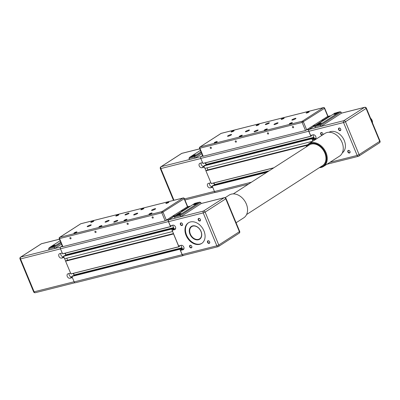 <?xml version="1.0" encoding="UTF-8"?>
<svg xmlns="http://www.w3.org/2000/svg" width="400" height="400" viewBox="0 0 400 400"><rect width="100%" height="100%" fill="white"/><g stroke="black" fill="none" stroke-linecap="round" stroke-linejoin="round"><path stroke-width="0.6" d="M170.985 225.61L171.185 226.275L170.505 226.6L168.43 221.59A1.475 0.97 75.9 0 1 168.715 219.705L174.89 215.725L172.74 216.27L174.935 215.84L183.355 210.415L181.16 210.845L183.305 210.305L189.48 206.33L187.335 206.87M182.275 248.62L180.94 249.515L180.5 248.725L72.52 275.92L71.9 276.43L74.16 281.89A1.475 0.97 75.9 0 0 75.365 282.775L183.345 255.58A1.475 0.97 75.9 0 0 183.54 255.495L183.83 255.31M73.63 273.305L74.18 275.5L73.29 273.39M173.495 233.6L66.59 260.52L65.58 261.175L70.945 273.985L178.91 246.795M66.835 258.19L67.53 260.285M64.195 255.785L63.56 256.295L64.58 258.755L172.63 231.52M65.29 253.175L65.845 255.365M62.25 245.92L60.735 246.895A1.475 0.97 75.9 0 0 60.45 248.78L62.605 253.85L170.57 226.66L62.605 253.85M190.125 206.28A1.475 0.97 75.9 0 0 189.68 206.245A1.475 0.97 75.9 0 0 189.48 206.33M173.935 228.49L172.6 229.385L172.165 228.595L171.56 228.98L172.56 231.565M173.475 233.555L67.665 260.2M173.63 233.935L65.58 261.175M173.56 233.98L178.845 246.73L179.525 246.405L179.32 245.745M72.51 275.925L180.49 248.735L179.88 249.24L182.14 254.695A1.475 0.97 75.9 0 0 183.345 255.58M72.095 276.895L71.99 276.92A2.455 1.8 57.2 0 1 69.795 275.995A2.455 1.8 57.2 0 1 69.12 273.495M72.39 277.615L69.97 278.225A2.455 1.8 57.2 0 1 67.38 276.705A2.455 1.8 57.2 0 1 67.715 273.92A2.455 1.8 57.2 0 1 68.115 273.75L70.535 273.14M63.755 256.76L63.65 256.79A2.455 1.8 57.2 0 1 61.455 255.86A2.455 1.8 57.2 0 1 60.78 253.36M64.05 257.48L61.63 258.09A2.455 1.8 57.2 0 1 59.04 256.57A2.455 1.8 57.2 0 1 59.375 253.79A2.455 1.8 57.2 0 1 59.775 253.615L62.2 253.005M64.95 253.26L65.825 255.37M64.66 258.735L65.65 261.13M53.88 246L52.32 246.585L53.88 246M55.335 245.315A2.455 0.4 -22.5 0 0 54.505 245.39A2.455 0.4 -22.5 0 0 52.165 246.275A2.455 0.4 -22.5 0 0 50.83 247.18M60.705 242.195L53.985 246.52L51.66 247.105A2.455 0.4 157.5 0 1 50.795 247.14A2.455 0.4 157.5 0 1 52.91 245.835A2.455 0.4 157.5 0 1 55.33 245.265A2.455 0.4 157.5 0 1 54.125 246.16A2.455 0.4 157.5 0 1 51.66 247.105L49.115 247.81L48.66 248.77L54.38 247.33L61.05 243.03M53.985 246.52L54.84 248.445L49.12 249.89L48.66 248.77M61.515 244.15L54.84 248.445M190.32 206.235L189.655 206.4A1.475 0.97 -104.1 0 0 189.455 206.485L168.83 219.77A1.475 0.97 -104.1 0 0 168.545 221.655L170.26 225.795L172.76 225.165A2.455 1.8 57.2 0 1 175.35 226.68A2.455 1.8 57.2 0 1 175.015 229.465A2.455 1.8 57.2 0 1 174.615 229.635L172.11 230.265L174.13 228.965L175.63 228.59M172.11 230.265L178.6 245.925L181.1 245.295A2.455 1.8 57.2 0 1 183.69 246.815A2.455 1.8 57.2 0 1 183.355 249.595A2.455 1.8 57.2 0 1 182.955 249.77L180.45 250.4L182.47 249.1L183.97 248.72M180.915 245.345L182.47 249.1M172.575 225.21L174.13 228.965M183.565 255.34A1.475 0.97 -104.1 0 1 183.365 255.425A1.475 0.97 -104.1 0 1 182.165 254.54L180.45 250.4M194.84 203.345L197.165 202.76A2.455 0.4 157.5 0 1 198.03 202.725A2.455 0.4 157.5 0 1 195.915 204.035A2.455 0.4 157.5 0 1 193.495 204.605A2.455 0.4 157.5 0 1 193.975 204.115A2.455 0.4 157.5 0 1 197.165 202.76L199.49 202.175L179.845 214.83L180.7 216.755L174.98 218.195L174.515 217.075L174.975 216.115L194.82 203.36M193.53 204.645A2.455 0.4 157.5 0 1 194.01 204.205A2.455 0.4 157.5 0 1 196.335 203.12A2.455 0.4 157.5 0 1 198.03 202.78M179.845 214.83L177.52 215.415A2.455 0.4 157.5 0 1 176.655 215.45A2.455 0.4 157.5 0 1 177.135 214.96A2.455 0.4 157.5 0 1 179.59 213.825A2.455 0.4 157.5 0 1 181.19 213.57A2.455 0.4 157.5 0 1 179.985 214.465A2.455 0.4 157.5 0 1 177.52 215.415L175.195 216M176.69 215.485A2.455 0.4 157.5 0 1 177.17 215.05A2.455 0.4 157.5 0 1 179.495 213.965A2.455 0.4 157.5 0 1 181.19 213.62M180.7 216.755L201.185 203.56L200.725 202.44L199.49 202.175M196.285 203.44L195.02 204.045L196.355 203.61M179.445 214.285L178.18 214.89L179.515 214.45M199.735 239.155A7.61 5.58 57.2 0 1 190.18 234.09A7.61 5.58 57.2 0 1 191.5 226.365M196.115 226.25A7.365 5.4 -122.8 0 0 192.94 225.98A7.365 5.4 -122.8 0 0 191.735 226.505A7.365 5.4 -122.8 0 0 191.17 235.625A7.365 5.4 -122.8 0 0 199.695 238.89A7.365 5.4 -122.8 0 0 199.71 238.885A7.365 5.4 -122.8 0 0 201.75 235M191.735 226.505A7.365 5.4 -122.8 0 0 191.73 226.505L191.72 226.51A7.365 5.4 -122.8 0 1 192.93 225.99A7.365 5.4 -122.8 0 1 196.58 226.465M200.385 219.44A1.45 1.065 -122.8 0 0 198.32 218.695A1.45 1.065 -122.8 0 0 199.27 220.99A1.45 1.065 -122.8 0 0 200.385 219.44M191.77 246.315A1.45 1.065 -122.8 0 0 189.71 245.57A1.45 1.065 -122.8 0 0 190.66 247.86A1.45 1.065 -122.8 0 0 191.77 246.315M203.96 230.895A12.27 8.995 57.2 0 1 201.665 243.46A12.27 8.995 57.2 0 1 187.455 238.015A12.27 8.995 57.2 0 1 188.375 222.83A12.27 8.995 57.2 0 1 203.96 230.895M209.65 241.815A1.45 1.065 -122.8 0 0 207.59 241.065A1.45 1.065 -122.8 0 0 208.54 243.36A1.45 1.065 -122.8 0 0 209.65 241.815M182.505 223.945A1.45 1.065 -122.8 0 0 180.445 223.195A1.45 1.065 -122.8 0 0 181.395 225.49A1.45 1.065 -122.8 0 0 182.505 223.945M200.345 219.395A1.205 0.885 57.2 0 1 200.12 220.635A1.205 0.885 57.2 0 1 198.72 220.095A1.205 0.885 57.2 0 1 198.815 218.605A1.205 0.885 57.2 0 1 200.345 219.395M182.47 223.9A1.205 0.885 57.2 0 1 182.24 225.135A1.205 0.885 57.2 0 1 180.845 224.6A1.205 0.885 57.2 0 1 180.935 223.105A1.205 0.885 57.2 0 1 182.47 223.9M191.735 246.27A1.205 0.885 57.2 0 1 191.51 247.505A1.205 0.885 57.2 0 1 190.11 246.97A1.205 0.885 57.2 0 1 190.2 245.475A1.205 0.885 57.2 0 1 191.735 246.27M209.61 241.765A1.205 0.885 57.2 0 1 209.385 243.005A1.205 0.885 57.2 0 1 207.99 242.47A1.205 0.885 57.2 0 1 208.08 240.975A1.205 0.885 57.2 0 1 209.61 241.765M188.625 222.675A12.27 8.995 -122.8 0 0 187.945 237.7A12.27 8.995 -122.8 0 0 201.905 243.3M201.055 231.435A7.61 5.58 -122.8 0 0 191.39 226.43A7.61 5.58 -122.8 0 0 189.97 234.225A7.61 5.58 -122.8 0 0 199.63 239.225A7.61 5.58 -122.8 0 0 201.055 231.435M192.91 226.115A7.265 5.325 57.2 0 1 201.605 234.895A7.265 5.325 57.2 0 1 192.44 237.205A7.265 5.325 57.2 0 1 192.91 226.115M199.71 238.885L199.695 238.89A7.365 5.4 -122.8 0 0 201.75 234.49M59.21 238.585L59.555 238.575A0.98 0.65 -104.1 0 1 59.745 237.315A0.98 0.72 -122.8 0 0 59.585 237.385A0.98 0.98 0 0 0 59.21 238.585L62.545 246.64L62.89 246.625L165.15 220.875L187.67 206.585L184.33 198.53A0.98 0.98 0 0 0 183.185 197.955A0.98 0.65 75.9 0 0 183.055 198.01A0.98 0.72 57.2 0 1 184.14 198.725L184.33 198.53M152.15 217.725A0.795 0.585 57.2 0 1 153.22 217.265A0.795 0.585 57.2 0 1 152.15 217.725M127.125 224.03A0.795 0.585 57.2 0 1 128.195 223.565A0.795 0.585 57.2 0 1 127.125 224.03M94.945 232.135A0.795 0.585 57.2 0 1 96.015 231.67A0.795 0.585 57.2 0 1 94.945 232.135M69.915 238.435A0.795 0.585 57.2 0 1 70.985 237.975A0.795 0.585 57.2 0 1 69.915 238.435M117.05 220.465A2.21 0.36 157.5 0 1 117.83 220.435A2.21 0.36 157.5 0 1 115.925 221.61A2.21 0.36 157.5 0 1 113.745 222.125A2.21 0.36 157.5 0 1 114.83 221.32A2.21 0.36 157.5 0 1 117.05 220.465M128.275 213.235A2.21 0.36 157.5 0 1 129.055 213.205A2.21 0.36 157.5 0 1 127.15 214.385A2.21 0.36 157.5 0 1 124.975 214.895A2.21 0.36 157.5 0 1 126.06 214.09A2.21 0.36 157.5 0 1 128.275 213.235M108.36 220.45A2.21 0.36 157.5 0 1 109.14 220.42A2.21 0.36 157.5 0 1 107.235 221.6A2.21 0.36 157.5 0 1 105.06 222.11A2.21 0.36 157.5 0 1 106.145 221.305A2.21 0.36 157.5 0 1 108.36 220.45M90.485 224.955A2.21 0.36 157.5 0 1 91.26 224.92A2.21 0.36 157.5 0 1 89.36 226.1A2.21 0.36 157.5 0 1 87.18 226.615A2.21 0.36 157.5 0 1 88.265 225.805A2.21 0.36 157.5 0 1 90.485 224.955M136.965 213.25A2.21 0.36 157.5 0 1 137.745 213.215A2.21 0.36 157.5 0 1 135.84 214.395A2.21 0.36 157.5 0 1 133.66 214.91A2.21 0.36 157.5 0 1 134.745 214.1A2.21 0.36 157.5 0 1 136.965 213.25M154.845 208.745A2.21 0.36 157.5 0 1 155.62 208.715A2.21 0.36 157.5 0 1 153.72 209.895A2.21 0.36 157.5 0 1 151.54 210.405A2.21 0.36 157.5 0 1 152.625 209.6A2.21 0.36 157.5 0 1 154.845 208.745M151.455 213.03A1.63 0.265 157.5 0 1 152.03 213.01A1.63 0.265 157.5 0 1 150.625 213.88A1.63 0.265 157.5 0 1 149.015 214.255A1.63 0.265 157.5 0 1 149.82 213.66A1.63 0.265 157.5 0 1 151.455 213.03M168.295 202.185A1.63 0.265 157.5 0 1 168.87 202.165A1.63 0.265 157.5 0 1 167.465 203.035A1.63 0.265 157.5 0 1 165.855 203.41A1.63 0.265 157.5 0 1 166.655 202.815A1.63 0.265 157.5 0 1 168.295 202.185M143.265 208.49A1.63 0.265 157.5 0 1 143.84 208.465A1.63 0.265 157.5 0 1 142.435 209.335A1.63 0.265 157.5 0 1 140.825 209.715A1.63 0.265 157.5 0 1 141.63 209.12A1.63 0.265 157.5 0 1 143.265 208.49M126.43 219.335A1.63 0.265 157.5 0 1 127.005 219.31A1.63 0.265 157.5 0 1 125.6 220.18A1.63 0.265 157.5 0 1 123.99 220.56A1.63 0.265 157.5 0 1 124.79 219.965A1.63 0.265 157.5 0 1 126.43 219.335M101.4 225.635A1.63 0.265 157.5 0 1 101.975 225.615A1.63 0.265 157.5 0 1 100.57 226.485A1.63 0.265 157.5 0 1 98.96 226.86A1.63 0.265 157.5 0 1 99.76 226.265A1.63 0.265 157.5 0 1 101.4 225.635M118.24 214.795A1.63 0.265 157.5 0 1 118.815 214.77A1.63 0.265 157.5 0 1 117.41 215.64A1.63 0.265 157.5 0 1 115.8 216.02A1.63 0.265 157.5 0 1 116.6 215.42A1.63 0.265 157.5 0 1 118.24 214.795M93.21 221.095A1.63 0.265 157.5 0 1 93.785 221.07A1.63 0.265 157.5 0 1 92.38 221.94A1.63 0.265 157.5 0 1 90.77 222.32A1.63 0.265 157.5 0 1 91.57 221.725A1.63 0.265 157.5 0 1 93.21 221.095M76.37 231.94A1.63 0.265 157.5 0 1 76.945 231.915A1.63 0.265 157.5 0 1 75.54 232.785A1.63 0.265 157.5 0 1 73.93 233.165A1.63 0.265 157.5 0 1 74.735 232.57A1.63 0.265 157.5 0 1 76.37 231.94M311.305 135.245L311.51 135.905L310.825 136.23L308.75 131.22A1.475 0.97 75.9 0 1 309.035 129.335L315.21 125.36L313.065 125.9L315.255 125.47L323.675 120.05L321.485 120.48L323.63 119.94L329.805 115.96L327.66 116.5M267.715 171.735L212.83 185.555L212.225 186.06L214.485 191.52A1.475 0.97 75.9 0 0 215.685 192.405L248.41 184.165M213.95 182.94L214.61 184.525L214.505 185.135L213.615 183.025M307.615 144.795L206.915 170.155L205.905 170.805L211.265 183.615L273.67 167.9L211.265 183.615M207.155 167.82L207.855 169.92M204.52 165.415L203.885 165.93L204.905 168.39L312.85 141.205M314.255 138.12L312.925 139.015L312.485 138.225L204.49 165.425L312.47 138.23L311.865 138.735L312.88 141.19M205.61 162.805L206.27 164.39L206.165 165M202.57 155.55L201.055 156.53A1.475 0.97 75.9 0 0 200.77 158.41L202.925 163.48L310.89 136.29L202.925 163.48M330.445 115.915A1.475 0.97 75.9 0 0 330 115.875A1.475 0.97 75.9 0 0 329.805 115.96M307.685 144.725L207.99 169.83M307.155 145.31L205.905 170.805M212.415 186.525L212.31 186.555A2.455 1.8 57.2 0 1 210.12 185.625A2.455 1.8 57.2 0 1 209.445 183.13M212.715 187.245L210.29 187.855A2.455 1.8 57.2 0 1 207.7 186.335A2.455 1.8 57.2 0 1 208.035 183.555A2.455 1.8 57.2 0 1 208.44 183.38L210.86 182.77M204.075 166.395L203.97 166.42A2.455 1.8 57.2 0 1 201.78 165.49A2.455 1.8 57.2 0 1 201.105 162.995M204.375 167.11L201.95 167.72A2.455 1.8 57.2 0 1 199.36 166.2A2.455 1.8 57.2 0 1 199.695 163.42A2.455 1.8 57.2 0 1 200.1 163.25L202.52 162.64M205.275 162.89L206.15 165.005M204.985 168.37L205.975 170.76M194.205 155.635L192.645 156.215L194.205 155.635M195.655 154.95A2.455 0.4 -22.5 0 0 194.825 155.02A2.455 0.4 -22.5 0 0 192.485 155.91A2.455 0.4 -22.5 0 0 191.155 156.815M201.025 151.825L194.31 156.155L191.985 156.74A2.455 0.4 157.5 0 1 191.12 156.775A2.455 0.4 157.5 0 1 193.235 155.465A2.455 0.4 157.5 0 1 195.655 154.895A2.455 0.4 157.5 0 1 194.45 155.79A2.455 0.4 157.5 0 1 191.985 156.74L189.44 157.44L188.98 158.4L194.7 156.96L201.375 152.665M194.31 156.155L195.165 158.08L189.445 159.52L188.98 158.4M201.835 153.78L195.165 158.08M370.54 118.21A4.42 3.24 57.2 0 1 372.46 122.84M330.64 115.865L329.975 116.035A1.475 0.97 -104.1 0 0 329.78 116.12L309.155 129.405A1.475 0.97 -104.1 0 0 308.865 131.285L310.58 135.425L313.085 134.795A2.455 1.8 57.2 0 1 315.675 136.315A2.455 1.8 57.2 0 1 315.34 139.095A2.455 1.8 57.2 0 1 314.935 139.27L312.435 139.9L314.455 138.6L315.95 138.22M312.9 134.84L314.455 138.6M312.95 141.145L312.435 139.9M321.02 126.385L341.51 113.19L341.045 112.075L340.025 111.735L337.485 112.395A2.455 0.4 157.5 0 1 338.35 112.36A2.455 0.4 157.5 0 1 336.235 113.67A2.455 0.4 157.5 0 1 333.815 114.235A2.455 0.4 157.5 0 1 334.295 113.75A2.455 0.4 157.5 0 1 337.485 112.395L339.81 111.81L320.165 124.46L321.02 126.385L315.3 127.825L314.84 126.71L315.295 125.75L335.14 112.995M333.85 114.275A2.455 0.4 157.5 0 1 334.33 113.84A2.455 0.4 157.5 0 1 336.655 112.75A2.455 0.4 157.5 0 1 338.35 112.41M320.165 124.46L317.84 125.045A2.455 0.4 157.5 0 1 316.975 125.08A2.455 0.4 157.5 0 1 317.455 124.59A2.455 0.4 157.5 0 1 319.915 123.46A2.455 0.4 157.5 0 1 321.51 123.205A2.455 0.4 157.5 0 1 320.305 124.1A2.455 0.4 157.5 0 1 317.84 125.045L315.515 125.63M317.01 125.12A2.455 0.4 157.5 0 1 317.495 124.68A2.455 0.4 157.5 0 1 319.82 123.595A2.455 0.4 157.5 0 1 321.515 123.255M336.605 113.075L335.34 113.68L336.675 113.24M319.765 123.92L318.5 124.525L319.835 124.085M340.705 129.075A1.45 1.065 -122.8 0 0 338.645 128.33A1.45 1.065 -122.8 0 0 339.595 130.62A1.45 1.065 -122.8 0 0 340.705 129.075M329.03 132.26A12.27 8.995 57.2 0 1 344.28 140.525A12.27 8.995 57.2 0 1 342.305 152.875M349.97 151.445A1.45 1.065 -122.8 0 0 347.91 150.7A1.45 1.065 -122.8 0 0 348.86 152.99A1.45 1.065 -122.8 0 0 349.97 151.445M322.82 134.785A1.45 1.065 -122.8 0 0 322.83 133.575A1.45 1.065 -122.8 0 0 321.265 132.51A1.45 1.065 -122.8 0 0 320.675 134.01A1.45 1.065 -122.8 0 0 322.195 135.19M340.665 129.03A1.205 0.885 57.2 0 1 340.44 130.265A1.205 0.885 57.2 0 1 339.045 129.73A1.205 0.885 57.2 0 1 339.135 128.235A1.205 0.885 57.2 0 1 340.665 129.03M322.79 133.53A1.205 0.885 57.2 0 1 322.565 134.765A1.205 0.885 57.2 0 1 321.165 134.23A1.205 0.885 57.2 0 1 321.26 132.74A1.205 0.885 57.2 0 1 322.79 133.53M349.935 151.4A1.205 0.885 57.2 0 1 349.71 152.635A1.205 0.885 57.2 0 1 348.31 152.1A1.205 0.885 57.2 0 1 348.4 150.605A1.205 0.885 57.2 0 1 349.935 151.4M341.02 140.3A7.61 5.58 -122.8 0 0 339.945 138.635M199.535 148.22L199.88 148.205A0.98 0.65 -104.1 0 1 200.07 146.95A0.98 0.72 -122.8 0 0 199.91 147.02A0.98 0.98 0 0 0 199.535 148.22L202.87 156.275L203.215 156.26L305.475 130.51L327.99 116.215L324.655 108.165A0.98 0.98 0 0 0 323.51 107.585A0.98 0.65 75.9 0 0 323.375 107.645A0.98 0.72 57.2 0 1 324.465 108.36L324.655 108.165M292.475 127.36A0.795 0.585 57.2 0 1 293.545 126.895A0.795 0.585 57.2 0 1 292.475 127.36M267.445 133.66A0.795 0.585 57.2 0 1 268.515 133.2A0.795 0.585 57.2 0 1 267.445 133.66M235.265 141.765A0.795 0.585 57.2 0 1 236.335 141.305A0.795 0.585 57.2 0 1 235.265 141.765M210.24 148.07A0.795 0.585 57.2 0 1 211.31 147.605A0.795 0.585 57.2 0 1 210.24 148.07M257.375 130.1A2.21 0.36 157.5 0 1 258.15 130.065A2.21 0.36 157.5 0 1 256.25 131.245A2.21 0.36 157.5 0 1 254.07 131.755A2.21 0.36 157.5 0 1 255.155 130.95A2.21 0.36 157.5 0 1 257.375 130.1M268.6 122.87A2.21 0.36 157.5 0 1 269.375 122.835A2.21 0.36 157.5 0 1 267.475 124.015A2.21 0.36 157.5 0 1 265.295 124.525A2.21 0.36 157.5 0 1 266.38 123.72A2.21 0.36 157.5 0 1 268.6 122.87M248.685 130.085A2.21 0.36 157.5 0 1 249.46 130.055A2.21 0.36 157.5 0 1 247.56 131.23A2.21 0.36 157.5 0 1 245.38 131.745A2.21 0.36 157.5 0 1 246.465 130.935A2.21 0.36 157.5 0 1 248.685 130.085M230.805 134.585A2.21 0.36 157.5 0 1 231.585 134.555A2.21 0.36 157.5 0 1 229.68 135.735A2.21 0.36 157.5 0 1 227.505 136.245A2.21 0.36 157.5 0 1 228.59 135.44A2.21 0.36 157.5 0 1 230.805 134.585M277.29 122.88A2.21 0.36 157.5 0 1 278.065 122.85A2.21 0.36 157.5 0 1 276.165 124.03A2.21 0.36 157.5 0 1 273.985 124.54A2.21 0.36 157.5 0 1 275.07 123.735A2.21 0.36 157.5 0 1 277.29 122.88M295.165 118.38A2.21 0.36 157.5 0 1 295.945 118.35A2.21 0.36 157.5 0 1 294.04 119.525A2.21 0.36 157.5 0 1 291.86 120.04A2.21 0.36 157.5 0 1 292.945 119.23A2.21 0.36 157.5 0 1 295.165 118.38M291.78 122.665A1.63 0.265 157.5 0 1 292.355 122.64A1.63 0.265 157.5 0 1 290.95 123.51A1.63 0.265 157.5 0 1 289.34 123.89A1.63 0.265 157.5 0 1 290.14 123.295A1.63 0.265 157.5 0 1 291.78 122.665M308.62 111.82A1.63 0.265 157.5 0 1 309.195 111.795A1.63 0.265 157.5 0 1 307.79 112.665A1.63 0.265 157.5 0 1 306.18 113.045A1.63 0.265 157.5 0 1 306.98 112.45A1.63 0.265 157.5 0 1 308.62 111.82M283.59 118.12A1.63 0.265 157.5 0 1 284.165 118.1A1.63 0.265 157.5 0 1 282.76 118.97A1.63 0.265 157.5 0 1 281.15 119.345A1.63 0.265 157.5 0 1 281.95 118.75A1.63 0.265 157.5 0 1 283.59 118.12M266.75 128.965A1.63 0.265 157.5 0 1 267.325 128.945A1.63 0.265 157.5 0 1 265.92 129.815A1.63 0.265 157.5 0 1 264.31 130.19A1.63 0.265 157.5 0 1 265.11 129.595A1.63 0.265 157.5 0 1 266.75 128.965M241.725 135.27A1.63 0.265 157.5 0 1 242.295 135.245A1.63 0.265 157.5 0 1 240.89 136.115A1.63 0.265 157.5 0 1 239.285 136.495A1.63 0.265 157.5 0 1 240.085 135.9A1.63 0.265 157.5 0 1 241.725 135.27M258.56 124.425A1.63 0.265 157.5 0 1 259.135 124.4A1.63 0.265 157.5 0 1 257.73 125.27A1.63 0.265 157.5 0 1 256.12 125.65A1.63 0.265 157.5 0 1 256.92 125.055A1.63 0.265 157.5 0 1 258.56 124.425M233.535 130.73A1.63 0.265 157.5 0 1 234.105 130.705A1.63 0.265 157.5 0 1 232.7 131.575A1.63 0.265 157.5 0 1 231.095 131.955A1.63 0.265 157.5 0 1 231.895 131.355A1.63 0.265 157.5 0 1 233.535 130.73M216.695 141.57A1.63 0.265 157.5 0 1 217.27 141.55A1.63 0.265 157.5 0 1 215.865 142.42A1.63 0.265 157.5 0 1 214.255 142.795A1.63 0.265 157.5 0 1 215.055 142.2A1.63 0.265 157.5 0 1 216.695 141.57M225.14 197.69L229.175 195.09A13.5 9.895 57.2 0 1 231.39 194.135A13.5 9.895 57.2 0 1 245.63 202.495A13.5 9.895 57.2 0 1 243.795 217.79L236.09 222.75M319.365 167.66A13.5 9.895 -122.8 0 0 321.285 167.415A13.5 9.895 -122.8 0 0 323.495 166.46A13.5 9.895 -122.8 0 0 324.51 149.755A13.5 9.895 -122.8 0 0 308.88 143.765A13.5 9.895 -122.8 0 0 306.08 147.03M306.605 146.69A13.01 9.535 57.2 0 1 323.58 149.615A13.01 9.535 57.2 0 1 320.82 167.15A13.01 9.535 57.2 0 1 319.895 167.325M308.88 143.765L324.875 133.46A13.5 9.895 57.2 0 1 340.505 139.45A13.5 9.895 57.2 0 1 339.495 156.16L323.495 166.46M233.305 193.89L309.265 144.975A12.27 8.995 57.2 0 1 312.925 143.885A12.27 8.995 57.2 0 1 324.69 152.68A12.27 8.995 57.2 0 1 322.55 165.61L246.595 214.525M168.715 219.705L166.57 220.245M62.47 246.46L60.735 246.895M168.43 221.59L60.45 248.78M170.505 226.6L62.525 253.79M173.59 227.655L65.945 254.76M173.635 227.765L65.925 254.885M173.66 227.825L65.76 254.995M173.705 227.93L65.74 255.12M173.91 228.425L172.315 228.825M173.905 228.545L172.36 228.935M172.15 228.6L64.17 255.79M171.56 228.98L63.58 256.17M171.54 229.105L63.56 256.295M178.845 246.73L70.865 273.925M181.93 247.785L74.285 274.895M181.975 247.895L74.265 275.02M182 247.955L74.1 275.125M182.045 248.065L74.08 275.255M182.245 248.56L180.655 248.96M182.245 248.68L180.7 249.07M179.9 249.11L71.92 276.305M179.88 249.24L71.9 276.43M182.14 254.695L74.16 281.89M69.97 278.225L71.99 276.92M61.63 258.09L63.65 256.79M74.105 281.75L34.14 291.815L20.52 258.93L60.485 248.865M49.335 247.69L60.11 240.755M35.54 292.615A1.475 0.97 -104.1 0 1 35.34 292.7A1.475 0.97 -104.1 0 1 34.14 291.815L33.62 291.835A1.475 1.475 0 0 0 35.34 292.7L74.915 282.735M20 258.95L20.52 258.93A1.475 0.97 -104.1 0 1 20.805 257.045A1.475 1.08 -122.8 0 0 20.565 257.15A1.475 1.475 0 0 0 20 258.95L33.62 291.835M60.575 247.03L20.805 257.045L41.43 243.76A1.475 0.97 -104.1 0 1 41.63 243.675A1.475 1.475 0 0 0 41.19 243.865A1.475 1.08 57.2 0 1 41.43 243.76L59.47 239.22M182.955 249.77L183.68 249.305M174.615 229.635L175.34 229.17M174.515 217.075L180.235 215.635L200.725 202.44M226.055 198.53L225.77 198.825L239.39 231.71L239.68 231.415L226.055 198.53A1.475 1.475 0 0 0 224.335 197.665A1.475 0.97 75.9 0 0 224.14 197.75A1.475 1.08 -122.8 0 1 225.77 198.825L205.14 212.11L203.225 212.92L216.85 245.805L218.76 244.995L239.39 231.71A1.475 1.08 -122.8 0 1 239.115 233.215A1.475 1.475 0 0 0 239.68 231.415M189.455 206.485L190.225 206.295M201.175 203.535L224.14 197.75L203.51 211.035A1.475 1.08 57.2 0 1 205.14 212.11L218.76 244.995A1.475 1.08 57.2 0 1 218.485 246.5A1.475 1.08 57.2 0 1 218.245 246.605A1.475 0.97 75.9 0 1 218.05 246.69A1.475 1.475 0 0 0 218.485 246.5L239.115 233.215M182.165 254.54L216.85 245.805A1.475 0.97 75.9 0 0 218.05 246.69L183.365 255.425M168.545 221.655L203.225 212.92A1.475 0.97 75.9 0 1 203.51 211.035L168.83 219.77M166.43 220.335L163.09 212.28A0.98 0.72 -122.8 0 0 162.005 211.565A0.98 0.65 75.9 0 0 161.815 212.82L184.14 198.725L187.475 206.78M62.89 246.625L59.555 238.575L161.815 212.82L165.15 220.875M80.505 223.95A0.98 0.72 57.2 0 1 80.635 223.83A0.98 0.72 57.2 0 1 80.795 223.76L183.055 198.01L162.005 211.565L59.745 237.315L80.795 223.76A0.98 0.65 -104.1 0 1 80.925 223.705A0.98 0.65 -104.1 0 1 81.07 223.695M309.035 129.335L306.89 129.875M202.795 156.09L201.055 156.53M308.75 131.22L200.77 158.41M310.825 136.23L202.845 163.425M313.91 137.285L206.27 164.39M313.955 137.395L206.25 164.52M313.98 137.455L206.08 164.625M314.025 137.565L206.065 164.75M314.23 138.055L312.635 138.46M314.225 138.18L312.68 138.565M311.885 138.61L203.905 165.805M311.865 138.735L203.885 165.93M273.865 167.77L211.185 183.555M269.195 170.78L214.61 184.525M268.885 170.98L214.59 184.65M268.72 171.085L214.42 184.76M268.41 171.285L214.4 184.885M267.705 171.74L212.83 185.555M267.12 172.12L212.24 185.935M266.81 172.315L212.225 186.06M251.44 182.215L214.485 191.52M210.29 187.855L212.31 186.555M201.95 167.72L203.97 166.42M173.975 200.275L160.84 168.565L200.805 158.5M214.425 191.385L184.495 198.92M189.66 157.325L200.43 150.39M160.325 168.585L160.84 168.565A1.475 0.97 -104.1 0 1 161.125 166.68A1.475 1.08 -122.8 0 0 160.885 166.785A1.475 1.475 0 0 0 160.325 168.585L173.5 200.395M200.9 156.665L161.125 166.68L181.755 153.395A1.475 0.97 -104.1 0 1 181.95 153.31A1.475 1.475 0 0 0 181.515 153.5A1.475 1.08 57.2 0 1 181.755 153.395L199.795 148.85M314.935 139.27L315.665 138.8M314.84 126.71L320.56 125.27L341.045 112.075M366.38 108.165L366.09 108.455L379.71 141.34L380 141.05L366.38 108.165A1.475 1.475 0 0 0 364.66 107.3A1.475 0.97 75.9 0 0 364.46 107.385A1.475 1.08 -122.8 0 1 366.09 108.455L345.465 121.74L343.55 122.555L357.17 155.44L359.085 154.625L379.71 141.34A1.475 1.08 -122.8 0 1 379.435 142.85A1.475 1.475 0 0 0 380 141.05M329.78 116.12L330.55 115.925M341.5 113.17L364.46 107.385L343.835 120.67A1.475 1.08 57.2 0 1 345.465 121.74L359.085 154.625A1.475 1.08 57.2 0 1 358.81 156.135A1.475 1.08 57.2 0 1 358.57 156.24A1.475 0.97 75.9 0 1 358.37 156.325A1.475 1.475 0 0 0 358.81 156.135L379.435 142.85M329.985 162.285L357.17 155.44A1.475 0.97 75.9 0 0 358.37 156.325L326.955 164.235M308.865 131.285L343.55 122.555A1.475 0.97 75.9 0 1 343.835 120.67L309.155 129.405M306.75 129.965L303.415 121.915A0.98 0.72 -122.8 0 0 302.33 121.2A0.98 0.65 75.9 0 0 302.14 122.455L324.465 108.36L327.8 116.41M203.215 156.26L199.88 148.205L302.14 122.455L305.475 130.51M220.825 133.58A0.98 0.72 57.2 0 1 220.955 133.465A0.98 0.72 57.2 0 1 221.12 133.395L323.375 107.645L302.33 121.2L200.07 146.95L221.12 133.395A0.98 0.65 -104.1 0 1 221.25 133.335A0.98 0.65 -104.1 0 1 221.39 133.325M189.68 206.245L187.43 206.81M172.165 228.595L64.185 255.785M178.925 246.79L70.945 273.985M49.115 247.81L60.1 240.735M59.46 239.185L41.63 243.675M41.19 243.865L20.565 257.15M199.705 202.105L194.82 203.335L174.975 216.115M201.165 203.5L224.335 197.665M183.185 197.955L80.925 223.705A0.98 0.98 0 0 0 80.635 223.83L59.585 237.385M330 115.875L327.75 116.44M189.44 157.44L200.425 150.365M215.24 192.365L184.94 199.995M199.78 148.82L181.95 153.31M181.515 153.5L160.885 166.785M335.145 112.965L315.295 125.75M341.485 113.135L364.66 107.3M323.51 107.585L221.25 133.335A0.98 0.98 0 0 0 220.955 133.465L199.91 147.02"/></g></svg>
